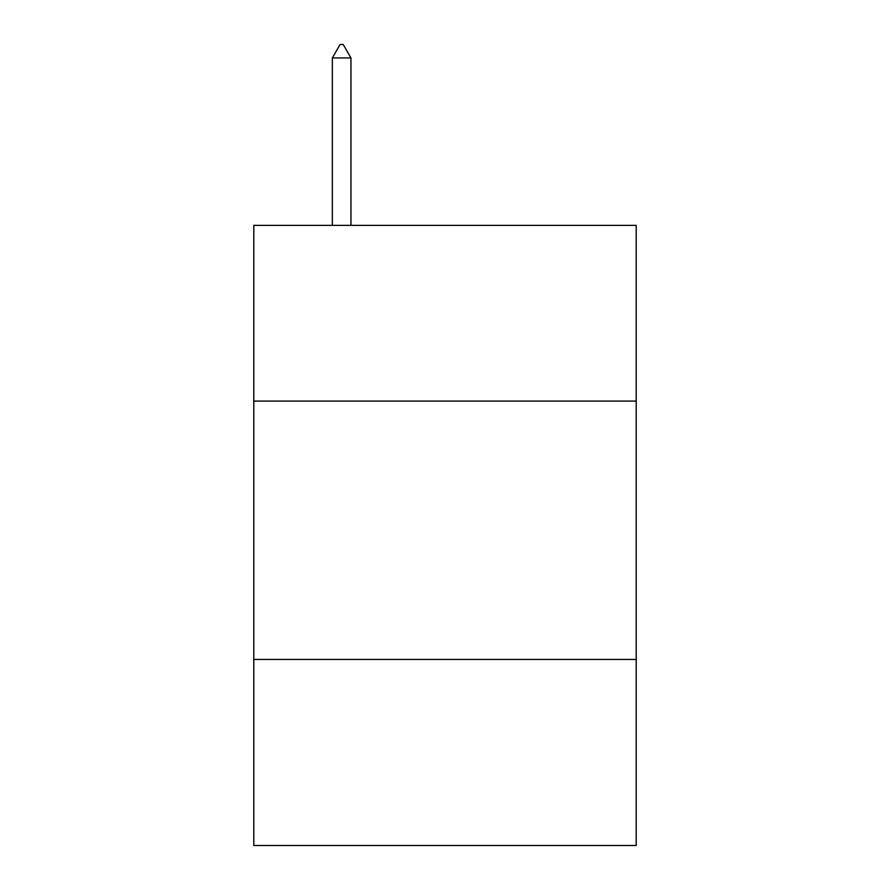 <?xml version="1.0" encoding="UTF-8"?>
<svg xmlns="http://www.w3.org/2000/svg" width="890" height="890" viewBox="0 0 890 890"><rect width="100%" height="100%" fill="white"/><g stroke="black" fill="none" stroke-linecap="round" stroke-linejoin="round"><path stroke-width="1.33" d="M636.205 401.079L636.205 225.37L253.795 225.37L253.795 401.079L636.205 401.079L636.205 845.5L253.795 845.5L253.795 401.079M636.205 659.457L253.795 659.457M350.949 57.939L343.195 44.5L340.091 44.5L332.348 57.939L350.949 57.939L350.949 225.37M332.348 57.939L332.348 225.37"/></g></svg>
